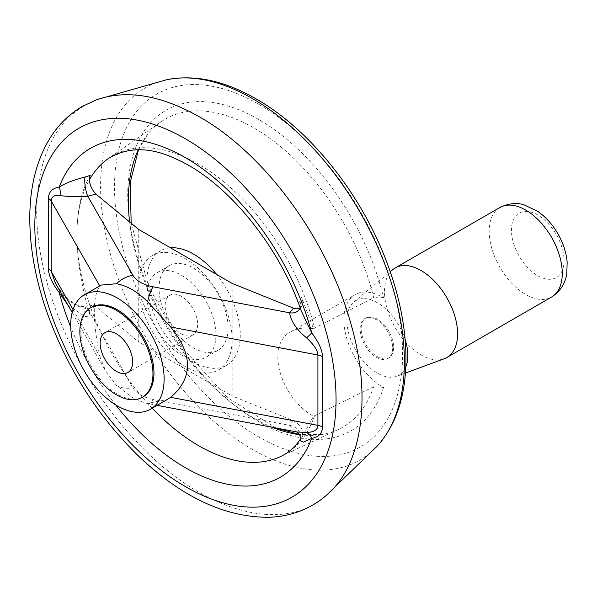 <?xml version="1.0" encoding="UTF-8"?>
<svg xmlns="http://www.w3.org/2000/svg" width="597" height="597" viewBox="0 0 597 597"><rect width="100%" height="100%" fill="white"/><g stroke="black" fill="none" stroke-linecap="round" stroke-linejoin="round"><path stroke-width="0.45" stroke-dasharray="2.98 2.24" d="M383.52 387.468A185.04 106.833 60 0 1 182.115 348.991A185.04 106.833 60 0 1 182.115 103.759A185.04 106.833 60 0 1 383.52 297.836A54.902 31.701 60 0 0 355.23 294.627A54.902 31.701 60 0 0 346.976 339.156A54.902 31.701 60 0 0 383.52 387.468L373.662 386.722A177.757 102.624 60 0 1 338.439 429.4A177.757 102.624 60 0 1 321.604 434.519A177.757 102.624 60 0 1 299.537 434.691M376.356 319.761A22.977 13.268 -120 0 0 364.871 318.619A22.977 13.268 -120 0 0 361.349 337.029A22.977 13.268 -120 0 0 376.356 357.282A22.977 13.268 -120 0 0 387.849 358.416A22.977 13.268 -120 0 0 391.371 340.006A22.977 13.268 -120 0 0 376.356 319.761M232.158 283.411L232.158 339.693A66.058 38.141 -120 0 0 203.323 273.21A66.058 38.141 -120 0 0 152.422 255.516A66.058 38.141 -120 0 0 138.735 285.754L138.735 342.036L232.158 395.975L232.158 339.693A66.058 38.141 -120 0 1 218.48 369.931A66.058 38.141 -120 0 1 185.451 366.662A66.058 38.141 -120 0 1 138.735 285.754L138.735 229.472M73.035 309.544L99.841 356.439C92.438 320.044 92.438 296.59 99.841 286.082L99.751 285.926M293.418 420.698L289.664 425.392A11.492 9.052 25.3 0 1 300.052 439.676L301.619 438.004C304.194 431.295 301.463 425.527 293.418 420.698L232.158 395.975M59.984 290.164A11.492 2.022 -37.3 0 1 60.215 290.314L55.431 283.202L59.984 290.164C66.215 300.672 75.483 306.903 87.789 308.836L95.923 306.671L138.735 342.036M301.619 438.004L313.462 416.281C279.306 396.527 265.471 344.506 290.97 331.723C297.299 328.156 304.798 327.156 313.462 328.716L301.619 297.433L299.619 300.888L301.067 310.462M301.172 310.776L300.358 307.283L300.187 308L301.403 306.94L302.612 304.515L302.776 301.433L301.619 297.433M90.192 175.369C82.013 189.167 77.595 207.584 76.953 230.614L76.953 238.822C77.595 262.919 82.013 288.627 90.192 315.94L85.072 316.589L67.991 305.186M95.923 306.671L93.744 305.395L91.811 305.328L90.341 306.47L89.498 308.686L89.386 311.738L90.192 315.94M373.662 386.722L313.462 416.281M138.25 149.802A177.757 102.624 60 0 1 148.049 133.915A177.757 102.624 60 0 1 160.899 121.892A177.757 102.624 60 0 1 373.662 297.664L379.632 296.91L383.52 297.836M272.396 427.31A177.757 102.624 60 0 1 129.624 221.942M313.462 328.716L373.662 297.664M325.701 495.95L325.678 495.973C282.314 534.621 201.532 511.599 137.138 442.273C77.416 380.214 35.932 284.568 36.723 210.756C37.798 152.332 57.842 115.296 96.863 99.654L96.901 99.647M101.229 285.075L99.841 286.082M99.841 356.439L105.639 370.953L116.46 385.453L132.176 397.415L144.556 402.856L147.571 403.415L167.287 399.483M147.571 403.415A25.85 6.612 100.8 0 0 148.153 403.639A25.85 6.612 100.8 0 0 152.996 399.348L289.664 425.392L296.478 431.9M152.996 399.348A31.596 18.238 180 0 1 132.892 387.744L87.789 308.836A11.492 2.47 -99 0 0 86.005 306.865L80.088 306.186C76.834 305.455 68.677 301.172 60.207 290.314A11.492 2.022 -37.3 0 1 60.066 291.314M91.632 305.388L86.005 306.865A11.492 2.47 -99 0 0 85.99 306.873A11.492 2.47 -99 0 0 85.072 316.589M300.776 307.574L300.06 308.336A11.492 9.052 -154.7 0 0 299.619 300.888M91.565 307.231A51.7 29.85 -120 0 0 83.64 348.655A51.7 29.85 -120 0 0 117.415 394.214A51.7 29.85 -120 0 0 143.265 396.774M193.57 347.902A48.827 28.193 -120 0 0 217.987 350.32A48.827 28.193 -120 0 0 217.987 293.94A48.827 28.193 -120 0 0 169.16 265.747A48.827 28.193 -120 0 0 161.675 304.873A48.827 28.193 -120 0 0 193.57 347.902M181.384 354.939A48.827 28.193 -120 0 0 205.801 357.357A48.827 28.193 -120 0 0 205.801 300.97A48.827 28.193 -120 0 0 156.974 272.784A48.827 28.193 -120 0 0 149.489 311.91A48.827 28.193 -120 0 0 181.384 354.939M170.503 247.815A66.058 38.141 -120 0 0 160.541 250.822A66.058 38.141 -120 0 0 150.414 303.761A66.058 38.141 -120 0 0 193.57 361.969A66.058 38.141 -120 0 0 226.599 365.245A66.058 38.141 -120 0 0 216.636 274.448M181.384 333.827A22.977 13.268 -120 0 0 192.876 334.969A22.977 13.268 -120 0 0 192.876 308.433A22.977 13.268 -120 0 0 169.899 295.172A22.977 13.268 -120 0 0 166.376 313.582A22.977 13.268 -120 0 0 181.384 333.827M377.371 356.693A22.977 13.268 -120 0 0 388.863 357.834A22.977 13.268 -120 0 0 388.863 331.298A22.977 13.268 -120 0 0 365.886 318.037A22.977 13.268 -120 0 0 362.364 336.447A22.977 13.268 -120 0 0 377.371 356.693M405.147 339.514A43.081 24.873 -120 0 0 353.812 302.03A43.081 24.873 -120 0 0 349.835 337.089A43.081 24.873 -120 0 0 377.371 373.11A43.081 24.873 -120 0 0 396.684 376.289A43.081 24.873 -120 0 0 405.788 367.013M392.766 269.643A51.7 29.85 -120 0 0 387.998 311.709A51.7 29.85 -120 0 0 421.034 354.939A51.7 29.85 -120 0 0 444.213 358.752M258.561 104.176A203.719 117.616 60 0 1 383.311 425.706A203.719 117.616 60 0 1 133.81 281.657A203.719 117.616 60 0 1 258.561 104.176M314.559 415.684A172.324 99.49 60 0 1 280.583 456.541L338.439 429.4M152.205 408.199A172.324 99.49 60 0 1 76.953 238.822M115.676 404.9A189.883 109.632 60 0 1 70.73 327.059M76.953 230.614A172.324 99.49 60 0 1 89.356 179.913M160.899 121.892L108.467 158.421A172.324 99.49 60 0 1 314.559 328.111M377.834 445.481A214.838 124.034 60 0 1 145.064 336.029A214.838 124.034 60 0 1 166.682 79.729M116.46 385.453A25.85 20.044 150.2 0 0 132.892 387.744M499.876 207.51A51.7 29.85 -120 0 0 491.95 248.934A51.7 29.85 -120 0 0 525.726 294.493A51.7 29.85 -120 0 0 551.576 297.052M537.755 275.702A37.186 21.47 -120 0 0 564.053 260.516A37.186 21.47 -120 0 0 537.755 214.972A37.186 21.47 -120 0 0 511.465 230.151A37.186 21.47 -120 0 0 537.755 275.702M321.604 434.519L299.388 434.429M276.142 428.019L227.464 397.684L182.533 347.969L148.683 286.612L131.176 223.226M138.444 149.802L148.049 133.915M72.162 312.485L105.594 370.976M144.556 402.856L157.138 405.348M169.16 265.747L156.974 272.784M217.987 350.32L205.801 357.357M160.541 250.822L152.422 255.516M226.599 365.245L218.48 369.931M169.899 295.172L104.908 332.693M192.876 334.969L127.885 372.491M290.97 331.723L355.23 294.627M365.886 318.037L364.871 318.619M388.863 357.834L387.849 358.416M396.684 376.289L405.423 373.065M353.812 302.03L390.244 271.739"/><path stroke-width="0.9" d="M296.478 431.9L306.522 432.504C314.007 432.161 317.798 429.78 317.91 425.377L317.91 355.028C317.798 350.529 314.007 344.79 306.522 337.82C296.44 329.529 290.821 321.193 289.664 312.821L293.418 308.127L232.158 283.411L138.735 229.472L95.923 194.1L87.789 196.271C75.535 196.876 66.267 196.607 59.984 195.48C54.245 194.816 51.335 196.682 51.245 201.07L51.245 271.426L55.431 283.209M301.067 310.462L311.709 332.865C318.753 342.223 322.335 350.148 322.44 356.633A11.492 6.634 180 0 0 317.91 355.028L170.66 326.969C193.085 354.693 193.085 378.147 170.66 397.326L317.91 425.377A11.492 6.634 180 0 1 322.44 426.989C322.335 433.362 318.753 437.153 311.709 438.37L303.507 442.176L299.619 440.459L300.045 439.683A11.492 9.052 25.3 0 1 300.037 439.72A11.492 9.052 25.3 0 1 299.619 440.459M293.418 308.127L296.537 308.858L300.187 308M67.991 305.186L59.193 292.582C52.14 283.224 48.566 275.299 48.461 268.814L48.461 198.458C48.566 192.085 52.14 188.294 59.193 187.077C64.827 183.421 73.453 180.07 85.072 177.018L90.192 175.369C88.386 181.63 90.296 187.876 95.923 194.1M299.537 434.691A177.757 102.624 60 0 1 272.396 427.31M129.624 221.942A177.757 102.624 60 0 1 138.25 149.802M96.901 99.647C126.9 89.416 161.063 95.147 199.391 116.833C263.71 153.056 325.798 236.808 349.678 319.559C372.595 394.983 363.036 465.436 325.701 495.95C309.746 509.248 290.993 516.353 269.456 517.278C225.927 517.659 182.719 497.674 139.84 457.309C97.624 416.49 66.416 367.431 46.208 310.119C34.648 276.217 29.201 243.934 29.85 213.271C30.544 184.152 37.208 159.212 49.835 138.444C58.319 124.788 69.192 114.087 82.461 106.333L96.893 99.639M170.66 326.969L147.571 301.694C137.258 291.575 126.892 285.59 116.46 283.732L101.229 285.075L84.386 294.791A66.058 38.141 -120 0 0 74.259 347.73A66.058 38.141 -120 0 0 117.415 405.945A66.058 38.141 -120 0 0 150.444 409.214A66.058 38.141 -120 0 0 150.444 332.932A66.058 38.141 -120 0 0 84.386 294.791M167.287 399.483L170.66 397.326M300.358 307.283L299.873 308.709A11.492 9.052 -154.7 0 1 289.664 312.821L152.996 286.784A31.596 18.238 0 0 1 132.892 275.18L87.789 196.271A11.492 2.47 81 0 1 85.072 177.018M59.984 195.48A11.492 9.156 81 0 0 59.193 187.077A189.883 109.632 60 0 1 185.451 157.683A189.883 109.632 60 0 1 311.709 332.865A11.492 2.022 142.7 0 1 306.522 337.82M60.066 291.314A11.492 2.022 -37.3 0 1 59.193 292.582A189.883 109.632 60 0 0 70.73 327.059M306.522 432.504A11.492 9.156 -99 0 1 311.709 438.37A189.883 109.632 60 0 1 115.676 404.9M299.873 308.709A11.492 9.052 -154.7 0 0 300.06 308.336M142.243 397.363L143.265 396.774A51.7 29.85 -120 0 0 143.265 337.081A51.7 29.85 -120 0 0 91.565 307.231L90.55 307.821A51.7 29.85 -120 0 0 82.625 349.245A51.7 29.85 -120 0 0 116.4 394.804A51.7 29.85 -120 0 0 142.243 397.363A51.7 29.85 -120 0 0 142.25 337.663A51.7 29.85 -120 0 0 90.55 307.821M116.4 371.349A22.977 13.268 -120 0 0 127.885 372.491A22.977 13.268 -120 0 0 127.885 345.954A22.977 13.268 -120 0 0 104.908 332.693A22.977 13.268 -120 0 0 101.386 351.103A22.977 13.268 -120 0 0 116.4 371.349M216.636 274.448A66.058 38.141 -120 0 0 170.503 247.815M405.788 367.013A43.081 24.873 -120 0 0 405.147 339.514M405.423 373.065L444.213 358.752A51.7 29.85 -120 0 0 446.884 357.499A51.7 29.85 -120 0 0 446.884 297.799A51.7 29.85 -120 0 0 395.184 267.949A51.7 29.85 -120 0 0 392.766 269.643L390.244 271.739M48.461 268.814A11.492 6.634 0 0 1 51.245 271.426L73.035 309.544M99.751 285.926L51.245 201.07A11.492 6.634 0 0 0 48.461 198.458M300.157 439.526C294.724 447.347 288.194 453.026 280.575 456.548A172.324 99.49 60 0 1 280.575 456.548A172.324 99.49 60 0 1 152.205 408.199M322.44 356.633L322.44 426.989M185.443 138.81A213.002 122.975 60 0 1 315.88 474.988A213.002 122.975 60 0 1 55.014 324.38A213.002 122.975 60 0 1 185.443 138.81M89.356 179.913A172.324 99.49 60 0 1 108.46 158.429A172.324 99.49 60 0 1 108.467 158.421C128.154 146.638 150.713 146.847 176.122 159.063C224.957 180.055 278.948 244.509 301.209 310.873M96.863 99.647L166.69 79.722A214.838 124.034 60 0 1 252.486 98.602A214.838 124.034 60 0 1 386.863 269.784A214.838 124.034 60 0 1 377.834 445.481M132.892 275.18A25.85 20.044 150.2 0 0 116.46 283.732M152.996 286.784A25.85 6.612 100.8 0 0 147.571 301.694M446.884 357.499L551.576 297.052A51.7 29.85 -120 0 0 551.576 237.36A51.7 29.85 -120 0 0 499.876 207.51L395.184 267.949M299.388 434.429L276.142 428.019M131.176 223.226L130.168 182.734L138.444 149.802M166.69 79.722C194.771 74.304 224.599 80.699 256.18 98.915C308.612 128.736 358.775 190.786 384.871 257.277C399.766 295.03 406.766 330.865 405.878 364.797C404.788 398.386 395.445 425.28 377.849 445.474L325.686 495.98M55.342 283.06L72.162 312.485M157.138 405.348L296.806 431.959M300.037 439.72C301.291 433.168 295.739 431.437 296.627 431.922L296.702 431.944M167.287 399.49L150.444 409.214M551.576 297.052C563.68 289.247 566.165 278.351 566.814 273.299L567.15 262.068C566.262 252.419 563.21 243.039 557.994 233.912C552.606 224.554 545.845 217.032 537.703 211.338L524.166 204.89C516.942 202.435 508.845 203.308 499.876 207.51"/></g></svg>
